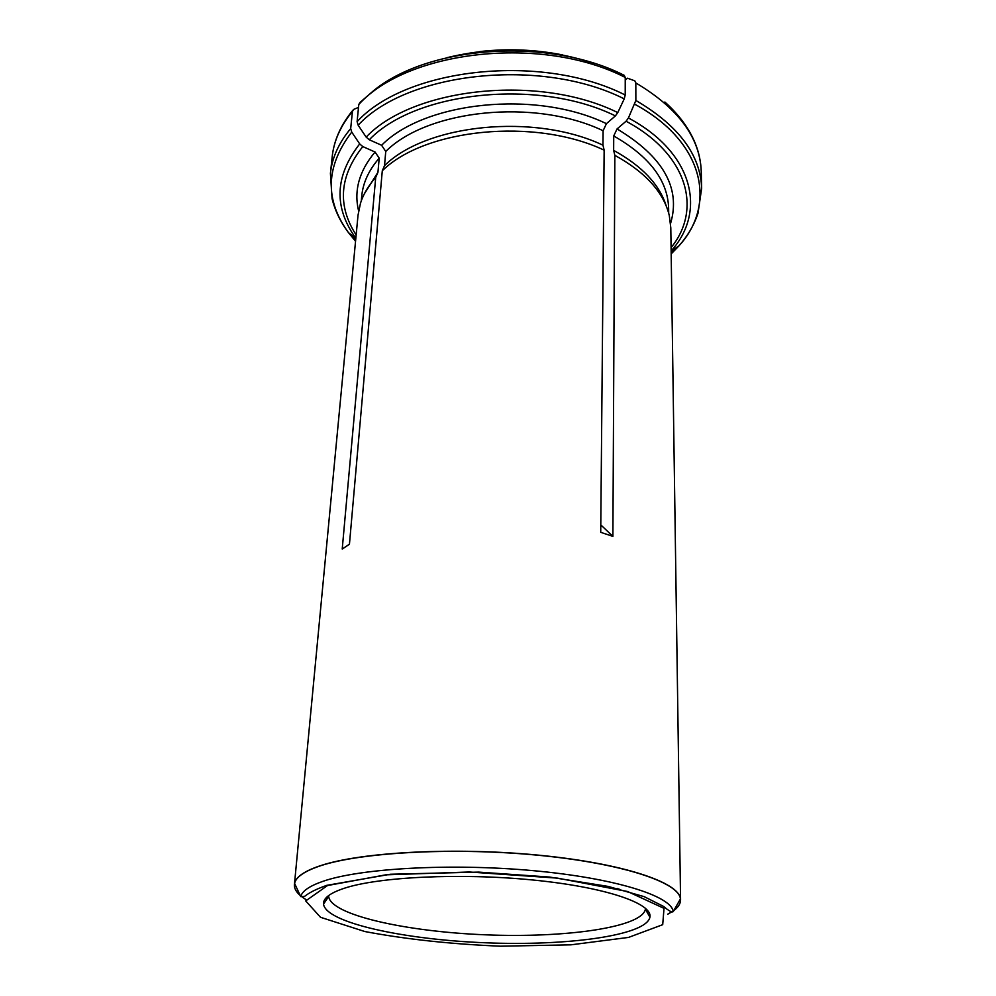 <?xml version="1.0" encoding="UTF-8"?>
<svg xmlns="http://www.w3.org/2000/svg" width="996" height="996" viewBox="0 0 996 996"><rect width="100%" height="100%" fill="white"/><g stroke="black" fill="none" stroke-linecap="round" stroke-linejoin="round"><path stroke-width="1.49" d="M625.214 95.006C541.774 52.663 406.405 67.828 357.103 121.661L358.797 104.48L360.079 102.364L374.01 90.325C429.6 45.206 549.232 37.101 624.268 75.36L625.239 77.439L625.214 95.006L624.231 98.878L617.769 112.598L615.404 115.897L606.427 123.666L603.103 130.737L602.966 145.179L604.149 150.147L600.725 532.325L612.901 536.371L600.787 524.892M357.103 121.661L358.162 125.197L366.155 137.099L369.279 139.764L381.605 145.279L385.751 151.467L384.518 165.635L382.29 170.789L349.447 544.227L342.226 549.045L349.447 544.127M479.898 51.555C507.587 48.418 535.089 49.526 562.429 54.88M602.966 145.179C534.541 112.785 426.562 123.952 384.518 165.635M604.149 150.147C534.665 117.329 424.856 128.646 382.29 170.789M358.51 107.381L353.493 109.485L352.422 111.465L350.692 128.571L351.737 132.095L359.693 143.922L362.793 146.574L375.069 152.027L379.202 158.165L377.945 172.283L364.287 193.934M377.945 172.283L375.716 177.425C368.42 185.617 363.341 194.208 360.49 203.196L358.025 215.211L294.542 883.29C295.837 877.339 303.382 871.836 317.164 866.806L321.185 865.449C362.146 851.966 455.67 847.011 539.097 855.215C622.674 863.345 678.986 882.319 680.48 898.803L680.567 899.898C680.567 903.596 678.351 907.095 673.931 910.381M625.239 80.166L627.468 78.198L634.826 80.838L635.822 82.929L635.859 100.459L628.426 117.964L626.061 121.238L617.047 128.932L613.723 135.966L613.648 150.384L614.856 155.351L612.901 536.371M666.262 206.06C659.589 184.571 642.047 166.008 613.648 150.384M680.567 899.898L670.794 227.773L669.3 215.597C663.734 192.365 645.582 172.283 614.856 155.351M306.033 899.662L300.904 896.014M300.145 895.379C295.999 891.731 294.081 888.071 294.38 884.386M375.716 177.425L342.226 549.045M673.134 910.967L667.718 914.179M343.969 888.37C329.875 893.101 323.065 898.342 323.526 904.094C325.792 922.694 403.617 939.626 485.438 942.776C567.247 946.2 646.18 935.568 649.927 917.204C652.878 903.509 605.692 887.15 533.034 880.016C460.513 872.807 378.194 876.866 343.969 888.37M328.705 895.516L328.692 896.487C330.585 914.938 406.119 931.746 485.762 934.821C565.392 938.145 642.034 927.438 645.396 909.211L645.458 908.24M619.524 889.316L617.184 888.507M446.818 57.706C496.755 45.579 546.119 47.571 594.911 63.657M624.231 98.878C541.401 57.021 407.177 71.973 358.162 125.197M603.103 130.737C535.026 98.131 427.645 109.436 385.751 151.467M606.427 123.666C536.085 89.603 424.632 101.48 381.605 145.279M671.13 250.905C706.612 211.936 694.125 153.085 628.426 117.964M671.08 247.618C702.242 209.596 688.211 154.405 626.061 121.238M668.69 213.194L668.627 208.351C667.843 180.575 649.541 156.447 613.723 135.966M379.202 158.165C368.806 170.142 362.992 182.754 361.747 196.025L361.287 200.856M375.069 152.027C359.22 170.889 353.717 190.535 358.597 210.94M670.569 223.465C681.04 188.107 663.199 156.596 617.047 128.932M635.822 82.929C678.239 108.166 700.051 137.685 701.234 171.474L701.657 188.256C700.487 154.778 678.55 125.508 635.859 100.459M671.155 252.635L676.296 247.631M615.404 115.897C538.599 78.012 415.457 91.371 369.279 139.764M358.797 104.48C407.887 50.161 542.347 34.798 625.239 77.439M362.793 146.574C339.387 176.18 337.171 205.649 356.145 234.969M350.692 128.571C338.814 142.826 332.054 157.754 330.423 173.341L332.203 156.658C333.847 140.909 340.582 125.845 352.422 111.465M350.953 234.558L355.672 239.961M671.18 253.918L678.911 245.912C716.846 204.765 704.496 141.93 634.875 104.306M617.769 112.598C539.309 73.679 413.128 87.449 366.155 137.099M351.737 132.095C325.592 166.307 324.509 199.823 348.488 232.641L355.547 241.244M359.693 143.922C334.83 175.856 333.548 207.293 355.833 238.243M673.881 910.481C678.774 906.846 680.953 902.961 680.417 898.853C678.874 882.095 620.371 862.797 534.802 854.929C449.358 846.986 355.522 852.788 317.214 866.918C303.469 871.936 295.924 877.414 294.604 883.352C293.745 887.411 295.613 891.457 300.194 895.479M300.879 896.064L306.021 899.712M667.731 914.241L673.147 911.016M327.522 885.531L305.71 900.919L320.5 917.279L364.773 931.521C405.584 939.228 450.864 944.121 500.652 946.2L570.92 944.831L628.513 937.423L662.701 924.686L664.021 908.364L627.58 891.507L557.548 878.136L469.365 871.998L385.763 874.837L327.522 885.531M680.48 898.803L673.259 911.577C671.416 895.964 614.756 877.999 532.437 870.591C450.242 863.121 359.979 868.325 322.791 881.373C309.457 886.017 302.099 891.096 300.717 896.612L294.542 883.29M671.13 251.029L678.911 245.912C687.676 236.015 694.038 225.158 697.984 213.343L701.657 188.256M664.867 102.015C679.011 114.714 689.12 128.459 695.208 143.237C698.955 152.587 700.96 161.999 701.234 171.474M355.821 238.368L348.488 232.641C340.532 222.071 335.067 210.741 332.066 198.652L330.423 173.341M332.203 156.658C333.996 140.312 340.831 124.911 352.709 110.432M328.692 896.487L323.526 904.094M645.396 909.211L649.927 917.204M300.717 896.612L304.34 896.4C305.548 896.263 308.025 892.055 326.763 885.344L390.357 874.251L478.765 872.11L549.531 877.053L608.07 886.403L644.2 896.661L663.635 906.46C668.938 911.004 672.151 912.71 673.259 911.577"/></g></svg>
